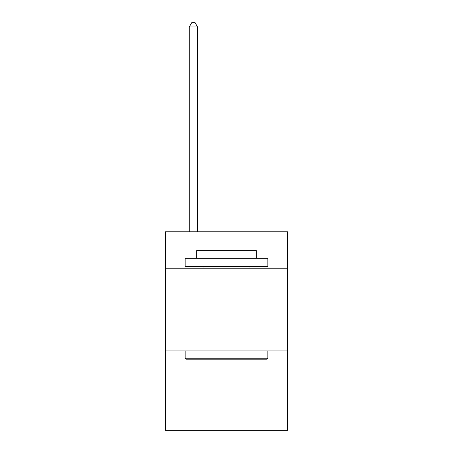 <?xml version="1.0" encoding="UTF-8"?>
<svg xmlns="http://www.w3.org/2000/svg" width="453" height="453" viewBox="0 0 453 453"><rect width="100%" height="100%" fill="white"/><g stroke="black" fill="none" stroke-linecap="round" stroke-linejoin="round"><path stroke-width="0.68" d="M287.723 268.199L287.723 231.794L165.277 231.794L165.277 268.199L287.723 268.199L287.723 430.35L165.277 430.35L165.277 268.199M287.723 350.928L165.277 350.928M186.126 359.201L185.135 358.21L267.865 358.21L266.874 359.201L186.126 359.201M267.865 258.267L267.865 266.54L185.135 266.54L185.135 258.267L267.865 258.267M196.715 258.267L196.715 250.656L256.285 250.656L256.285 258.267M267.865 350.928L267.865 358.21M185.135 350.928L185.135 358.21M249.003 266.54L249.003 268.199M203.997 266.54L203.997 268.199M197.542 231.794L197.542 26.954L189.269 26.954L189.269 231.794M189.269 26.954L191.755 22.65L195.062 22.65L197.542 26.954"/></g></svg>
